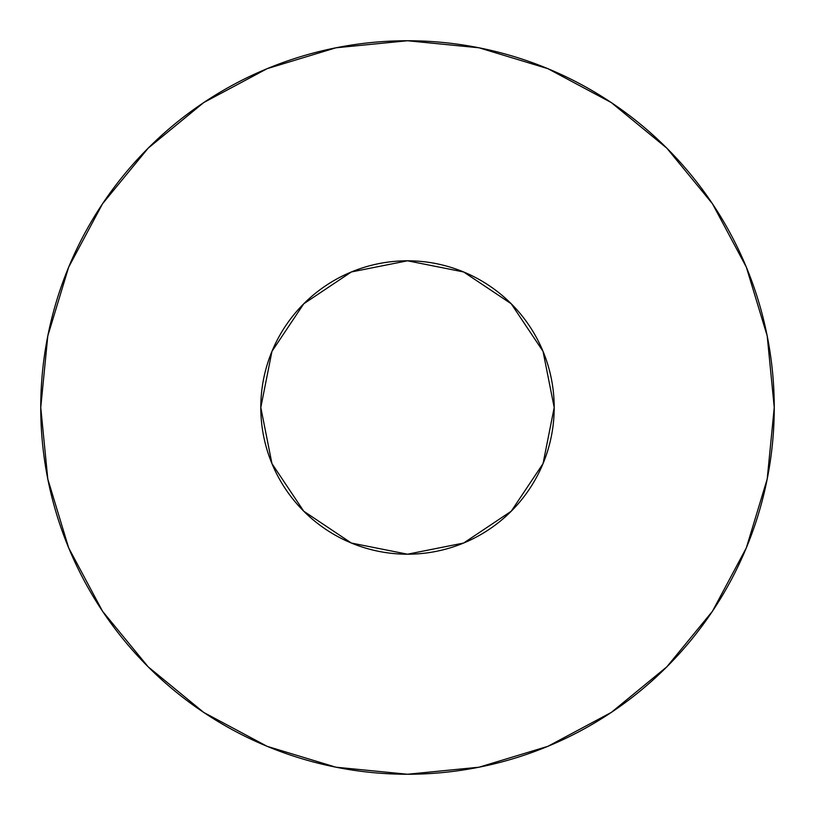 <?xml version="1.0" encoding="UTF-8"?>
<svg xmlns="http://www.w3.org/2000/svg" width="815" height="815" viewBox="0 0 815 815"><rect width="100%" height="100%" fill="white"/><g stroke="black" fill="none" stroke-linecap="round" stroke-linejoin="round"><path stroke-width="1.22" d="M260.8 407.5A146.7 146.7 0 0 1 407.5 260.8A146.7 146.7 0 0 1 554.2 407.5A146.7 146.7 0 0 1 407.5 554.2A146.7 146.7 0 0 1 260.8 407.5L271.965 463.643L303.771 511.229L351.357 543.034L407.5 554.2L463.643 543.034L511.229 511.229L543.034 463.643L554.2 407.5L543.034 351.357L511.229 303.771L463.643 271.965L407.5 260.8L351.357 271.965L303.771 303.771L271.965 351.357L260.8 407.5M40.75 407.5A366.75 366.75 0 0 1 407.5 40.75A366.75 366.75 0 0 1 774.25 407.5A366.75 366.75 0 0 1 407.5 774.25A366.75 366.75 0 0 1 40.75 407.5L47.8 479.047L68.664 547.853L102.558 611.26L148.167 666.833L203.74 712.442L267.147 746.336L335.953 767.2L407.5 774.25L479.047 767.2L547.853 746.336L611.26 712.442L666.833 666.833L712.442 611.26L746.336 547.853L767.2 479.047L774.25 407.5L767.2 335.953L746.336 267.147L712.442 203.74L666.833 148.167L611.26 102.558L547.853 68.664L479.047 47.8L407.5 40.75L335.953 47.8L267.147 68.664L203.74 102.558L148.167 148.167L102.558 203.74L68.664 267.147L47.8 335.953L40.75 407.5M712.442 203.74L666.833 148.167L611.352 102.629M203.74 102.558L148.167 148.167L102.629 203.648M102.558 611.26L148.167 666.833L203.648 712.371M611.26 712.442L666.833 666.833L712.371 611.352"/></g></svg>
